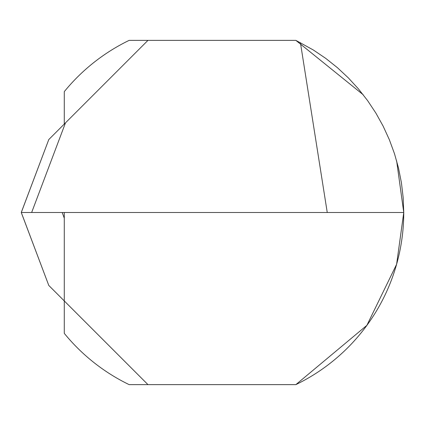 <?xml version="1.0" encoding="UTF-8"?>
<svg xmlns="http://www.w3.org/2000/svg" width="425" height="425" viewBox="0 0 425 425"><rect width="100%" height="100%" fill="white"/><g stroke="black" fill="none" stroke-linecap="round" stroke-linejoin="round"><path stroke-width="0.64" d="M363.221 94.77L295.864 40.375L313.4 50.033L325.763 58.395L337.439 67.703L348.351 77.887L358.44 88.894L367.636 100.656L375.886 113.098L383.143 126.145L389.358 139.719L394.496 153.733L398.528 168.109L401.423 182.755L403.166 197.583L403.75 212.5A191.25 191.25 0 0 1 295.864 384.625L366.881 325.348L396.605 264.297L403.75 212.5L396.631 160.809M62.209 212.5L64.281 218.174M64.281 212.5L64.281 300.942L147.964 384.625L48.785 285.446L21.287 212.5L403.75 212.5M64.281 124.058L64.281 91.635A191.25 191.25 0 0 1 129.136 40.375L295.864 40.375M64.281 300.942L64.281 333.365A191.25 191.25 0 0 0 129.136 384.625L295.864 384.625M21.287 212.5L48.785 139.554L147.964 40.375M300.417 42.654L327.25 212.5M31.647 212.5L65.487 122.857M21.335 212.718L48.785 285.446M21.335 212.282L48.785 139.554"/></g></svg>
